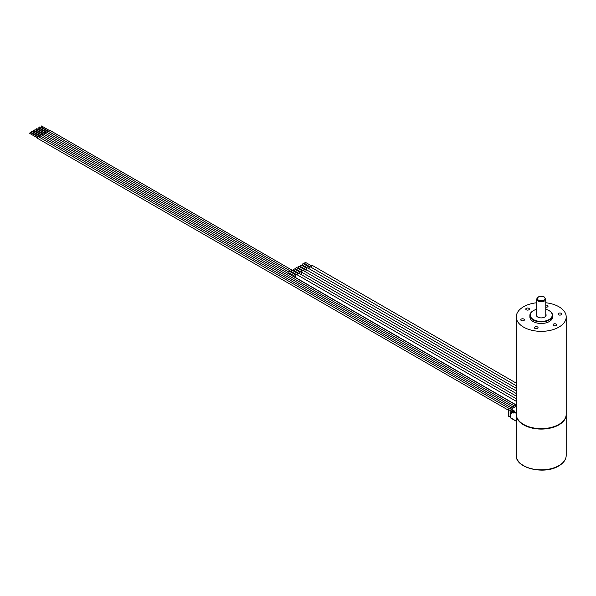 <?xml version="1.0" encoding="UTF-8"?>
<svg xmlns="http://www.w3.org/2000/svg" width="596" height="596" viewBox="0 0 596 596"><rect width="100%" height="100%" fill="white"/><g stroke="black" fill="none" stroke-linecap="round" stroke-linejoin="round"><path stroke-width="0.89" d="M308.281 268.26L310.121 266.732L516.27 385.746M302.91 265.049A0.797 0.462 -60 0 1 302.91 263.752A0.797 0.462 -60 0 1 303.312 263.715L309.041 267.023M306.15 270.666A1.587 0.916 -60 0 1 306.374 268.811A1.587 0.916 -60 0 1 307.879 268.029A1.587 0.916 -60 0 1 308.02 268.148M300.667 266.345A0.797 0.462 -60 0 1 300.667 265.049A0.797 0.462 -60 0 1 301.062 265.011L306.791 268.319M516.27 398.724L298.894 273.221L297.627 273.691L297.046 274.749M297.806 273.512L292.077 270.197A0.797 0.462 120 0 0 291.28 271.575L296.257 274.451M516.27 396.124L301.136 271.918A1.587 0.916 120 0 0 299.408 273.117M300.056 272.208L294.32 268.9A0.797 0.462 120 0 0 293.53 270.279L298.499 273.147M516.27 401.317L296.644 274.518L295.564 274.801L295.057 277.267L516.27 404.982M295.556 274.808L289.827 271.5A0.797 0.462 120 0 0 289.03 272.871L294.767 276.179M545.772 302.761A24.965 14.416 0 0 1 566.2 316.938A24.965 14.416 0 0 1 558.884 327.13A24.965 14.416 180 0 1 531.677 330.251A24.965 14.416 180 0 1 516.27 316.938A24.965 14.416 180 0 1 523.579 306.746A24.965 14.416 0 0 1 536.698 302.761M566.2 316.938L566.2 414.227A24.965 14.416 180 0 1 534.776 428.152A24.965 14.416 180 0 1 516.27 414.227L516.27 316.938M516.27 414.451A24.965 14.416 0 0 0 516.27 414.674A24.965 14.416 0 0 0 531.677 427.988A24.965 14.416 0 0 0 558.884 424.866A24.965 14.416 0 0 0 566.2 414.674A24.965 14.416 0 0 0 566.2 414.451M510.191 417.081L508.336 416.12L508.336 409.445L510.102 410.465L510.102 417.133M510.995 409.951L510.102 410.465M511.241 413.684L510.422 413.244L511.234 412.976M516.166 404.922L508.336 409.445M508.336 410.152L37.645 138.399A0.931 0.536 -60 0 1 37.451 137.974A0.931 0.536 -60 0 1 37.853 137.035A0.931 0.536 -60 0 1 38.576 136.789L509.587 408.722M30.083 133.422L30.083 132.498L30.485 132.729M39.053 137.065A0.931 0.536 -60 0 1 39.053 137.043A0.931 0.536 -60 0 1 39.463 136.111A0.931 0.536 -60 0 1 40.178 135.858L511.189 407.798M31.685 132.498L31.685 131.567L32.087 131.798M40.662 136.141A0.931 0.536 -60 0 1 40.662 136.119A0.931 0.536 -60 0 1 41.064 135.18A0.931 0.536 -60 0 1 41.78 134.934L512.798 406.867M33.294 131.567L33.294 130.643L33.696 130.874M42.264 135.21A0.931 0.536 -60 0 1 42.264 135.195A0.931 0.536 -60 0 1 42.674 134.256A0.931 0.536 -60 0 1 43.389 134.011L514.4 405.943M34.896 130.643L34.896 129.719L35.298 129.95M43.873 134.286A0.931 0.536 -60 0 1 43.873 134.264A0.931 0.536 -60 0 1 44.275 133.333A0.931 0.536 -60 0 1 44.991 133.079L516.002 405.019M36.505 129.719L36.505 128.788L36.907 129.019M45.475 133.355A0.931 0.536 -60 0 1 45.475 133.34A0.931 0.536 -60 0 1 45.877 132.401A0.931 0.536 -60 0 1 46.6 132.156L288.971 272.081M38.107 128.788L38.107 127.864L38.509 128.095M47.077 132.431A0.931 0.536 -60 0 1 47.077 132.416A0.931 0.536 -60 0 1 47.486 131.478A0.931 0.536 -60 0 1 48.202 131.224L291.228 271.538M39.716 127.864L39.716 126.941L40.111 127.171M48.686 131.507A0.931 0.536 -60 0 1 48.686 131.485A0.931 0.536 -60 0 1 49.088 130.546A0.931 0.536 -60 0 1 49.811 130.3L297.829 273.49M41.318 126.941L41.318 126.009L41.72 126.24M556.157 324.068A1.818 1.05 0 0 0 554.183 323.844A1.818 1.05 0 0 0 553.058 324.813A1.818 1.05 0 0 0 553.595 325.55A1.818 1.05 0 0 0 555.569 325.781A1.818 1.05 0 0 0 556.694 324.813A1.818 1.05 0 0 0 556.157 324.068M537.994 327.964A1.818 1.05 0 0 0 538.054 327.696A1.818 1.05 0 0 0 536.475 326.653A1.818 1.05 0 0 0 534.485 327.42A1.818 1.05 0 0 0 534.426 327.696A1.818 1.05 0 0 0 536.005 328.731A1.818 1.05 0 0 0 537.994 327.964M523.072 320.834A1.818 1.05 0 0 0 524.413 319.821A1.818 1.05 0 0 0 522.133 318.808A1.818 1.05 0 0 0 520.785 319.821A1.818 1.05 0 0 0 523.072 320.834M526.305 309.801A1.818 1.05 0 0 0 528.287 310.032A1.818 1.05 0 0 0 529.412 309.063A1.818 1.05 0 0 0 528.875 308.318A1.818 1.05 0 0 0 526.901 308.095A1.818 1.05 0 0 0 525.776 309.063A1.818 1.05 0 0 0 526.305 309.801M545.772 307.193A1.818 1.05 0 0 0 547.985 306.448A1.818 1.05 0 0 0 548.044 306.18A1.818 1.05 0 0 0 545.772 305.159M559.398 313.042A1.818 1.05 0 0 0 558.05 314.055A1.818 1.05 0 0 0 560.337 315.068A1.818 1.05 0 0 0 561.685 314.055A1.818 1.05 0 0 0 559.398 313.042M533.331 310.658A11.346 6.549 0 0 0 533.211 310.732A11.346 6.549 0 0 0 529.889 315.358L529.889 316.938A11.346 6.549 0 0 0 533.211 321.572A11.346 6.549 0 0 0 545.578 322.987A11.346 6.549 0 0 0 552.581 316.938L552.581 315.358A11.346 6.549 0 0 0 549.259 310.732L549.02 310.59A11.011 6.355 0 0 0 545.772 309.294M529.889 315.358A11.346 6.549 0 0 0 533.211 319.992A11.346 6.549 0 0 0 545.578 321.415A11.346 6.549 0 0 0 552.581 315.358M536.698 309.294A11.011 6.355 0 0 0 533.45 310.59A11.011 6.355 0 0 0 533.45 319.575A11.011 6.355 0 0 0 549.02 319.575A11.011 6.355 0 0 0 549.02 310.59L549.259 310.732M536.698 314.047A4.88 2.816 0 0 0 537.786 317.072A4.88 2.816 0 0 0 544.684 317.072A4.88 2.816 0 0 0 545.772 314.047M544.558 317.147A4.537 2.622 0 0 0 545.772 315.358L545.772 299.147L544.304 296.979C540.289 295.631 537.756 296.354 536.698 299.147A4.537 2.622 0 0 0 538.024 301.002A4.537 2.622 0 0 0 542.971 301.569A4.537 2.622 0 0 0 545.772 299.147M536.698 299.147L536.698 315.358A4.537 2.622 0 0 0 537.905 317.147M310.523 266.963L312.371 265.436L516.27 383.153M305.159 263.752A0.797 0.462 -60 0 1 305.159 262.456A0.797 0.462 -60 0 1 305.554 262.419L311.291 265.727M298.417 267.641A0.797 0.462 -60 0 1 298.417 266.345A0.797 0.462 -60 0 1 298.812 266.308L304.549 269.615M304.012 270.301A1.587 0.916 -60 0 1 305.629 269.325L516.27 390.939M303.416 270.644A1.587 0.916 120 0 0 303.386 270.621A1.587 0.916 120 0 0 301.814 271.515A1.587 0.916 120 0 0 301.762 273.355M302.299 270.912L296.57 267.604A0.797 0.462 120 0 0 295.772 268.982L300.749 271.85M566.2 414.674L566.2 455.441A24.965 14.416 180 0 1 558.884 465.632A24.965 14.416 180 0 1 531.677 468.754A24.965 14.416 180 0 1 516.27 455.441L516.27 414.674M516.27 421.238L510.31 417.796L510.422 413.244L510.31 417.796L516.27 421.163L510.258 417.505M511.063 412.872L511.107 409.154L510.995 412.834L510.191 413.43L511.301 413.751L511.353 411.426L513.551 413.013L514.512 411.069L511.226 409.169L516.27 406.256M516.27 406.181L510.995 409.355L514.355 411.456M516.27 413.006L513.804 411.903L516.27 413.378M514.512 411.069L513.551 413.013M513.804 412.678L511.465 411.441L512.106 410.882L511.83 411.151L513.804 412.231M511.785 411.255L511.234 411.62L511.256 413.676M513.804 411.866L512.106 410.882M543.962 297.017A3.859 2.228 0 0 0 538.508 297.017A3.859 2.228 0 0 0 538.508 300.168A3.859 2.228 0 0 0 543.962 300.168A3.859 2.228 0 0 0 543.962 297.017M307.491 267.962L302.515 265.086M307.879 268.029L516.27 388.339M305.241 269.258L300.265 266.39M566.2 455.441C566.073 459.59 563.585 463.092 558.75 465.945C544.446 475.064 515.264 468.21 516.27 455.441M38.025 136.886L30.366 132.468M37.459 137.87L29.8 133.452M39.627 135.963L31.975 131.545M39.06 136.946L31.402 132.528M41.236 135.039L33.577 130.613M40.662 136.015L33.011 131.597M42.837 134.107L35.179 129.69M42.271 135.091L34.613 130.673M44.439 133.184L36.788 128.766M43.873 134.167L36.222 129.742M46.048 132.252L38.39 127.835M45.482 133.236L37.824 128.818M47.65 131.329L39.999 126.911M47.084 132.312L39.433 127.894M49.259 130.405L41.601 125.98M48.693 131.388L41.035 126.963M309.734 266.665L304.757 263.79M302.991 270.554L298.022 267.686M303.386 270.621L516.27 393.531"/></g></svg>
